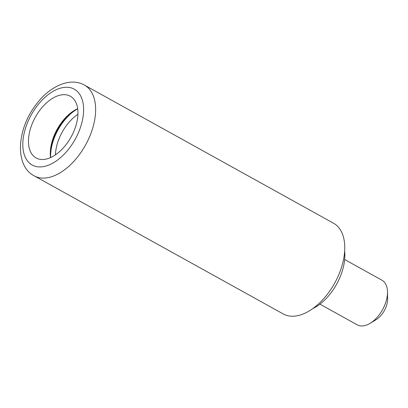 <?xml version="1.0" encoding="UTF-8"?>
<svg xmlns="http://www.w3.org/2000/svg" width="408" height="408" viewBox="0 0 408 408"><rect width="100%" height="100%" fill="white"/><g stroke="black" fill="none" stroke-linecap="round" stroke-linejoin="round"><path stroke-width="0.61" d="M50.363 151.006A39.112 22.659 119 0 1 71.992 112.006M50.658 157.544A38.26 22.165 119 0 1 77.693 108.793M77.933 114.291A34.864 20.196 -61 0 0 55.447 154.836M387.503 291.934L387.6 298.829A17.003 9.853 119 0 1 375.998 319.76L370.097 323.325A25.51 14.775 -61 0 0 387.503 291.934A25.51 14.775 -61 0 0 384.55 282.382A25.51 14.775 -61 0 0 381.985 280.23L344.663 259.534M319.923 304.149L357.245 324.845A25.51 14.775 -61 0 0 370.097 323.325M344.663 251.109A42.514 24.628 119 0 1 312.773 308.611M50.567 157.585A35.287 20.441 119 0 1 61.409 122.66A35.287 20.441 119 0 1 77.678 108.691M39.586 110.563A35.287 20.441 119 0 1 70.324 96.227A35.287 20.441 119 0 1 66.836 143.616A35.287 20.441 119 0 1 36.098 157.947A35.287 20.441 119 0 1 39.586 110.563M84.425 85.088L333.545 223.232A51.867 30.044 119 0 1 328.42 292.883A51.867 30.044 119 0 1 283.244 313.951L34.119 175.807A51.867 30.044 119 0 0 79.3 154.739A51.867 30.044 119 0 0 84.425 85.088C69.992 76.837 49.235 86.353 35.7 105.075C16.973 129.494 14.438 165.628 34.119 175.807M36.47 106.779A43.365 25.123 119 0 1 78.601 92.82A43.365 25.123 119 0 1 69.957 147.4A43.365 25.123 119 0 1 27.826 161.354A43.365 25.123 119 0 1 36.47 106.779"/></g></svg>
